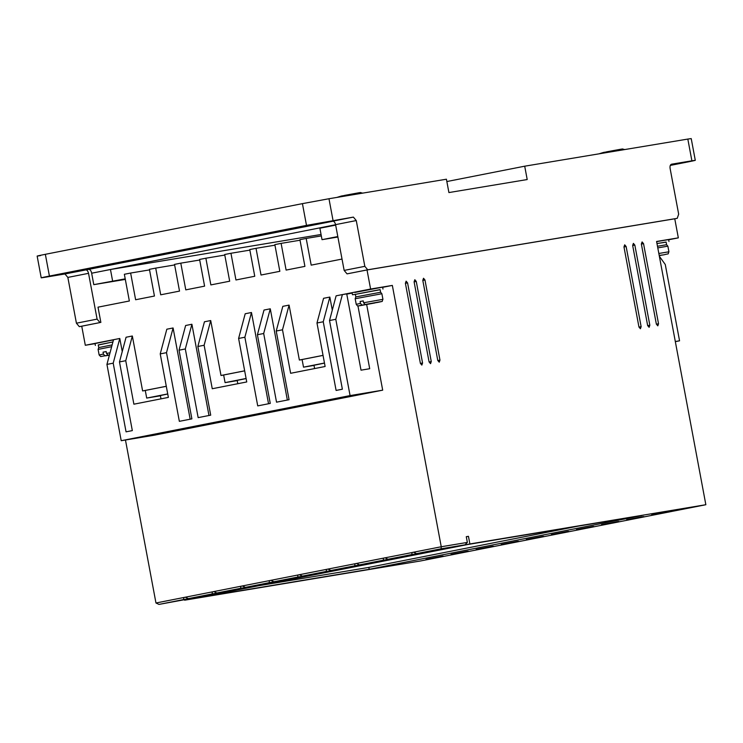 <?xml version="1.0" encoding="UTF-8"?>
<svg xmlns="http://www.w3.org/2000/svg" width="743" height="743" viewBox="0 0 743 743"><rect width="100%" height="100%" fill="white"/><g stroke="black" fill="none" stroke-linecap="round" stroke-linejoin="round"><path stroke-width="1.11" d="M657.481 246.249L666.601 244.707L667.873 246.184L657.787 247.883M355.321 294.237L355.823 296.903L380.62 292.259L381.883 293.736L355.173 298.732L356.222 304.333L360.476 303.395L361.934 305.122L367.274 304.231L362.575 305.159L374.816 302.977L360.531 305.596C357.476 306.088 357.94 305.93 361.934 305.122M109.462 354.931L107.995 355.173L106.537 353.454L106.184 351.541L103.045 352.163L103.407 354.067L104.865 355.795L109.435 355.033M602.768 153.216L603.446 152.445L606.288 151.971M340.731 196.784L341.409 196.013L344.241 195.548M93.534 267.582L119.01 263.143M116.632 263.486L92.299 268.139M281.634 230.497L307.119 226.067M304.732 226.401L280.399 231.064M656.97 243.537L666.137 242.162M668.969 241.503L668.616 239.599L656.617 241.624M355.34 294.358L352.461 294.767L352.098 292.863M355.182 294.386L380.147 289.714M354.82 292.473L382.626 287.151L382.979 289.055M98.271 345.031L112.927 341.947L98.243 344.91L98.754 347.575L112.137 344.891M95.383 345.449L95.03 343.535L113.484 339.867M420.399 363.429L422.563 363.002L421.848 365.092L420.389 363.364L405.39 283.25L406.124 281.16L407.573 282.888L405.409 283.315M647.673 325.638L649.828 325.211L649.122 327.301L647.655 325.573L632.664 245.459L633.389 243.37L634.838 245.097L632.674 245.524M437.794 360.531L439.958 360.114L439.252 362.194L437.785 360.466L422.795 280.352L423.519 278.263L424.968 279.99L422.804 280.417M452.608 554.157L466.715 551.38L451.075 554.371M468.239 551.167L466.715 551.38M477.684 549.216L491.792 546.43L476.152 549.43M493.324 546.216L491.792 546.43M427.522 559.107L441.63 556.321L425.99 559.321M443.162 556.108L441.63 556.321M502.77 544.275L516.868 541.489L501.237 544.489M518.4 541.275L516.868 541.489M527.846 539.325L541.953 536.548L526.313 539.539M543.486 536.335L541.953 536.548M552.922 534.384L567.03 531.598L551.399 534.598M568.562 531.384L567.03 531.598M578.008 529.443L592.115 526.657L576.475 529.657M593.648 526.443L592.115 526.657M603.084 524.493L617.192 521.716L601.551 524.707M618.724 521.502L617.192 521.716M628.169 519.552L642.277 516.766L626.637 519.766M643.8 516.552L642.277 516.766M653.246 514.611L667.353 511.825L651.713 514.825M668.886 511.611L667.353 511.825M429.101 361.98L431.265 361.553L430.55 363.643L429.082 361.915L414.092 281.801L414.826 279.712L416.266 281.439L414.102 281.866M656.366 324.189L658.53 323.762L657.815 325.852L656.357 324.124L641.358 244.01L642.091 241.921L643.54 243.648L641.376 244.076M638.971 327.087L641.135 326.66L640.42 328.74L638.952 327.022L623.962 246.899L624.696 244.819L626.135 246.546L623.971 246.964M324.487 363.113L313.992 365.268L314.605 368.565M246.109 378.558L237.184 380.407L237.797 383.704M167.732 394.004L160.377 395.555L160.99 398.852M344.232 397.421L324.171 401.369L346.405 397.115M190.617 427.699L170.546 431.655L192.79 427.392M267.424 412.56L247.354 416.517L269.598 412.244M666.61 244.707L666.109 242.042L656.979 243.574M380.62 292.259L380.119 289.594L357.532 293.922M365.064 304.5L379.339 301.881C382.218 301.444 381.753 301.602 377.936 302.364L365.064 304.5L363.606 302.772L363.253 300.869L360.114 301.482L360.476 303.395M104.401 270.693L335.595 224.73M282.498 329.799L289.083 305.104L282.814 306.339L276.229 331.034L282.498 329.799L290.634 373.292L325.118 366.494L316.982 323.001L323.567 298.305L329.846 297.07L323.251 321.765L336.105 390.437L342.374 389.202L329.52 320.53L336.115 295.825L370.599 289.036L367.023 269.96L347.037 273.87L367.72 269.793L364.832 266.338L356.269 220.56L353.38 217.105L306.497 225.38L49.419 276.062C40.642 277.808 39.045 278.235 44.626 277.343L64.957 273.963L67.845 277.418L76.418 323.196L79.306 326.651L81.749 326.242M356.269 220.56L335.576 224.637L344.148 270.415L347.037 273.87M335.576 224.637C335.009 222.352 334.044 221.2 332.688 221.182L353.38 217.105M91.584 272.83C91.017 270.545 90.052 269.393 88.696 269.375L333.143 221.191M64.957 273.963L88.696 269.375M85.649 269.885C87.005 269.904 87.971 271.056 88.538 273.331L67.845 277.418M79.306 326.651L99.989 322.573L97.101 319.118L88.538 273.331M99.989 322.573L81.739 326.196L85.306 345.272L119.79 338.474L122.242 351.56M342.021 259.066L311.187 265.14L306.19 238.438L299.921 239.673L304.918 266.375L286.111 270.08L281.114 243.379L274.845 244.614L279.842 271.316L261.025 275.031L256.029 248.32L249.759 249.555L254.756 276.266L235.949 279.972L230.952 253.27L224.683 254.505L229.68 281.207L210.863 284.913L205.867 258.211L199.598 259.446L204.594 286.148L185.787 289.863L180.79 263.152L174.521 264.387L179.518 291.098L160.711 294.804L155.714 268.102L149.436 269.337L154.442 296.039L135.625 299.745L130.629 273.043L124.36 274.278L129.356 300.989L98.011 307.165L100.862 322.425M321.06 234.482L110.466 269.505L91.649 273.21L93.794 284.653L125.316 279.414M670.288 165.41L687.089 162.095C695.866 160.349 697.463 159.921 691.891 160.813L671.477 164.212M687.823 139.071L691.222 138.588L695.29 160.339L691.891 160.813L687.823 139.071L524.707 166.191L527.205 179.546L448.911 192.567L446.413 179.212L328.973 198.734L302.429 203.638L306.497 225.38M335.669 225.11L319.88 228.222L322.025 239.664L337.805 236.553M337.898 237.026L322.025 239.664M668.644 239.775L678.331 237.862L674.765 218.786L367.023 269.96M113.521 339.709L106.936 364.404L113.205 363.169L126.059 431.841L132.328 430.606L119.474 361.934L126.069 337.238L132.338 336.003L142.619 390.939L166.283 386.276M173.091 327.969L166.497 352.665L160.228 353.9L166.822 329.205L173.091 327.969L190.162 419.21M166.497 352.665L179.351 421.337L191.889 418.866L179.044 350.194L185.629 325.499L191.898 324.254L208.978 415.495M179.044 350.194L185.313 348.959L198.158 417.631L210.706 415.161L197.852 346.489L204.436 321.784L210.715 320.549L220.996 375.484L244.661 370.822M197.852 346.489L204.121 345.254L212.257 388.738L246.741 381.948L238.605 338.455L245.199 313.75L251.468 312.515L268.539 403.755M251.468 312.515L244.874 337.22L257.728 405.892L270.266 403.412L257.412 334.74L264.006 310.045L270.276 308.809L287.355 400.05M289.083 305.104L299.364 360.039L323.038 355.368M329.846 297.07L332.288 310.147M367.72 269.793L677.235 218.331L678.665 214.16L670.093 168.373C669.796 166.051 670.288 164.658 671.551 164.194M37.15 256.075L41.218 277.826L44.626 277.343M88.733 268.52L87.563 268.79M276.833 231.435L275.662 231.714M93.794 284.653L125.214 278.848M112.602 280.947L110.466 269.505M199.709 260.013L180.79 263.152M224.785 255.063L205.867 258.211M249.862 250.122L230.952 253.27M274.947 245.181L256.029 248.32M300.023 240.23L281.114 243.379M321.32 235.921L306.19 238.438M422.563 363.002L407.573 282.888M649.828 325.211L634.838 245.097M439.958 360.114L424.968 279.99M413.628 552.244L385.023 557.835L388.041 559.256L411.863 554.557L411.984 552.523L441.249 546.755L441.128 548.789L465.053 544.814L467.347 542.409L441.249 546.755L392.341 285.414L370.599 289.036M467.347 542.409L466.279 536.687L468.452 536.325L469.882 543.96L184.598 600.195L420.566 560.965L705.85 504.72L469.882 543.96M678.331 237.862L656.589 241.475L705.85 504.72M431.265 361.553L416.266 281.439M658.53 323.762L643.54 243.648M641.135 326.66L626.135 246.546M675.331 341.641L679.557 340.814L665.273 264.508L659.357 256.27M125.465 440.005L155.965 602.991L158.974 604.412L207.724 595.403M85.306 345.272L95.048 343.647M149.547 269.895L130.629 273.043M174.624 264.954L155.714 268.102M382.654 287.327L392.341 285.414M329.52 320.53L335.79 319.295L342.384 294.59L346.73 293.875L361.014 370.172L369.708 368.723L357.95 305.912M346.777 294.126L352.145 293.076M316.982 323.001L323.251 321.765M314.02 365.417L303.515 367.163L302.085 359.538L323.047 355.405M299.364 360.039L302.095 359.584M257.412 334.74L263.681 333.505L276.535 402.177L289.073 399.706L276.229 331.034M263.681 333.505L270.276 308.809M238.605 338.455L244.874 337.22M237.221 380.611L225.073 382.626L223.643 375.001L244.67 370.85M220.996 375.484L223.652 375.048M204.121 345.254L210.715 320.549M185.313 348.959L191.898 324.254M160.228 353.9L168.373 397.394L133.889 404.192L125.743 360.699L132.338 336.003M160.423 395.796L146.696 398.081L145.275 390.446L166.293 386.304M142.619 390.939L145.284 390.493M119.474 361.934L125.743 360.699M113.205 363.169L119.79 338.474M49.419 276.062L45.351 254.31C36.481 256.084 34.875 256.511 40.549 255.592M45.351 254.31L302.429 203.638M446.849 181.543L524.707 166.191M335.79 319.295L350.074 395.592L121.211 440.71L153.838 435.287L382.691 390.168L366.661 304.509M385.023 557.835L155.965 602.991M466.288 536.752L468.452 536.325M369.197 569.305L641.943 515.54L467.96 544.47L195.214 598.236L369.197 569.305L368.844 567.401L577.85 526.202M679.557 340.814L675.303 341.52M350.074 395.592L382.691 390.168M121.211 440.71L106.936 364.404M303.515 367.163L324.477 363.03M225.073 382.626L246.1 378.484M146.696 398.081L167.723 393.939M354.123 395.276L353.111 395.508M356.315 395.007L370.859 392.239L356.278 394.839M156.299 434.432L139.573 437.562L157.321 434.293M324.171 401.369L321.988 401.684M170.546 431.655L168.373 431.962M247.354 416.517L245.181 416.823M185.397 597.242L183.753 597.511L183.632 599.545L158.974 604.412M213.928 591.614L212.284 591.892L212.164 593.926L188.332 598.626L185.323 597.205M242.459 585.995L240.816 586.264L240.695 588.298L216.863 592.998L213.854 591.577M270.991 580.367L269.347 580.645L269.217 582.679L245.394 587.369L242.385 585.958M299.513 574.748L297.869 575.017L297.748 577.051L273.926 581.75L270.907 580.329M328.044 569.119L326.4 569.398L326.279 571.432L302.447 576.122L299.438 574.71M356.575 563.5L354.931 563.77L354.81 565.804L330.979 570.503L327.969 569.082M385.097 557.872L383.462 558.142L383.332 560.185L359.51 564.875L356.501 563.463M441.128 548.789L416.563 553.628L413.554 552.216M465.053 544.814L416.563 553.628M258.963 585.67L368.844 567.401M183.632 599.545L207.557 595.57M212.164 593.926L236.088 589.951L188.332 598.626M240.695 588.298L264.61 584.323L240.788 589.023L216.863 592.998M269.217 582.679L293.141 578.695L269.319 583.394L245.394 587.369M297.748 577.051L321.673 573.076L297.85 577.775L273.926 581.75M326.279 571.432L350.204 567.448L326.372 572.147L302.447 576.122M354.81 565.804L378.726 561.829L354.903 566.528L330.979 570.503M383.332 560.185L407.257 556.201L383.434 560.9L359.51 564.875M411.863 554.557L435.788 550.582L388.041 559.256M661.112 255.276L659.245 255.685M659.19 255.416L663.963 254.803C670.335 253.038 667.242 255.09 668.923 251.784L667.873 246.184M663.926 254.812L659.208 255.508M109.407 355.126L105.506 355.832L109.425 355.061M363.271 300.961L360.114 301.482M106.203 351.643L103.045 352.163M619.476 149.687C623.293 148.925 623.758 148.767 620.879 149.213L606.594 151.823L605.879 152.696M357.429 193.254C361.247 192.493 361.711 192.335 358.832 192.781L344.566 195.39L343.833 196.263M107.995 355.173L109.472 354.894M106.537 353.454L110.038 352.776M658.827 253.484L668.923 251.784M363.606 302.772L382.933 299.336L381.883 293.736M103.407 354.067L99.153 355.005L98.104 349.414L111.664 346.684M344.148 270.415L364.832 266.338M76.418 323.196L97.101 319.118M333.04 220.485L328.973 198.734M99.153 355.005L100.714 356.566L104.865 355.795M356.222 304.333C358.46 306.943 356.51 305.754 360.485 305.596L374.816 302.977M598.904 153.857L603.455 152.445M336.858 197.424L341.409 196.013M355.823 296.903L355.173 298.732M98.754 347.575L98.104 349.414M377.955 302.355C384.354 300.59 381.252 302.642 382.933 299.336M606.594 151.823L622.3 148.981L624.742 149.557M344.548 195.4L360.262 192.548L362.695 193.134"/></g></svg>
